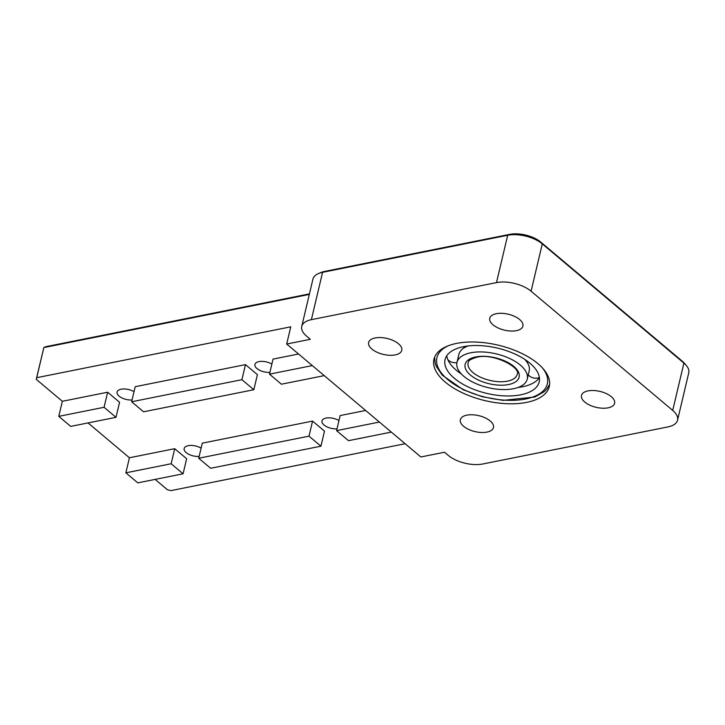 <?xml version="1.0" encoding="UTF-8"?>
<svg xmlns="http://www.w3.org/2000/svg" width="725" height="725" viewBox="0 0 725 725"><rect width="100%" height="100%" fill="white"/><g stroke="black" fill="none" stroke-linecap="round" stroke-linejoin="round"><path stroke-width="1.09" d="M62.341 401.297L107.635 392.225L119.562 402.266L116 417.328L70.706 426.391L58.779 416.358L62.341 401.297L36.25 379.338L43.844 347.565L309.312 294.413M309.439 293.888L45.847 346.668L43.844 347.565L36.73 377.689L290.761 326.821L286.692 344.031L310.318 339.3L306.593 336.164A25.221 12.135 13.3 0 1 301.745 326.422A25.221 12.135 13.3 0 1 311.378 319.671L496.489 282.605A25.221 12.135 13.3 0 1 531.09 291.214L672.709 410.423A25.221 12.135 13.3 0 1 677.558 420.165A25.221 12.135 13.3 0 1 667.924 426.916L482.823 463.982A25.221 12.135 13.3 0 1 448.222 455.373L444.488 452.237L420.862 456.968L286.692 344.031M301.745 326.422L312.937 279.089A25.221 12.135 13.3 0 1 318.493 273.561A25.221 12.135 13.3 0 1 322.571 272.337L507.681 235.272A25.221 12.135 13.3 0 1 542.282 243.881L683.902 363.089A25.221 12.135 13.3 0 1 686.258 365.409A25.221 12.135 13.3 0 1 688.75 372.831L677.558 420.165M686.258 365.409L684.563 363.415A22.692 10.92 -166.7 0 0 682.442 361.331L540.814 242.123A22.692 10.92 -166.7 0 0 509.675 234.374L324.564 271.44A22.692 10.92 -166.7 0 0 320.894 272.546L318.493 273.561M36.25 379.338L36.73 377.689M405.121 443.718L170.901 490.626L167.439 489.765L155.123 479.388M137.786 482.859L125.86 472.827L171.154 463.755L183.081 473.797L137.786 482.859M88.033 422.92L129.422 457.765L125.86 472.827M129.422 457.765L174.716 448.693L186.642 458.735L183.081 473.797M391.319 432.1L348.498 440.673L336.572 430.632L340.134 415.57L365.618 410.468M324.229 375.632L281.418 384.205L269.492 374.163L273.044 359.102L298.537 353.999M131.642 401.768L135.203 386.706L245.476 364.621L257.402 374.662L253.841 389.724L143.568 411.8L131.642 401.768L241.914 379.683L253.841 389.724M198.722 458.236L202.284 443.174L312.566 421.089L324.492 431.13L320.93 446.192L210.649 468.268L198.722 458.236L309.004 436.151L320.93 446.192M199.148 456.433A10.594 5.093 13.3 0 1 186.189 452.608A10.594 5.093 13.3 0 1 184.159 448.512A10.594 5.093 13.3 0 1 190.602 445.431A10.594 5.093 13.3 0 1 201.106 448.15M336.998 428.828A10.594 5.093 13.3 0 1 324.039 425.004A10.594 5.093 13.3 0 1 322 420.917A10.594 5.093 13.3 0 1 328.452 417.836A10.594 5.093 13.3 0 1 338.956 420.545M269.908 372.369A10.594 5.093 13.3 0 1 256.958 368.536A10.594 5.093 13.3 0 1 254.919 364.448A10.594 5.093 13.3 0 1 261.362 361.367A10.594 5.093 13.3 0 1 271.875 364.077M132.068 399.964A10.594 5.093 13.3 0 1 119.108 396.14A10.594 5.093 13.3 0 1 117.069 392.053A10.594 5.093 13.3 0 1 123.522 388.962A10.594 5.093 13.3 0 1 134.025 391.681M245.476 364.621L241.914 379.683M312.566 421.089L309.004 436.151M58.779 416.358L104.074 407.287L116 417.328M107.635 392.225L104.074 407.287M174.716 448.693L171.154 463.755M269.492 374.163L312.303 365.59M336.572 430.632L379.392 422.059M371.898 349.087A17.019 8.192 13.3 0 1 368.626 342.517A17.019 8.192 13.3 0 1 387.077 338.457A17.019 8.192 13.3 0 1 401.759 350.347A17.019 8.192 13.3 0 1 389.597 355.277A17.019 8.192 13.3 0 1 371.898 349.087M493.045 324.836A17.019 8.192 13.3 0 1 489.774 318.257A17.019 8.192 13.3 0 1 508.225 314.206A17.019 8.192 13.3 0 1 522.906 326.087A17.019 8.192 13.3 0 1 510.744 331.026A17.019 8.192 13.3 0 1 493.045 324.836M463.61 426.291A17.019 8.192 13.3 0 1 460.339 419.712A17.019 8.192 13.3 0 1 478.79 415.661A17.019 8.192 13.3 0 1 493.471 427.542A17.019 8.192 13.3 0 1 481.309 432.481A17.019 8.192 13.3 0 1 463.61 426.291M584.758 402.031A17.019 8.192 13.3 0 1 581.486 395.451A17.019 8.192 13.3 0 1 599.938 391.4A17.019 8.192 13.3 0 1 614.619 403.281A17.019 8.192 13.3 0 1 602.457 408.22A17.019 8.192 13.3 0 1 584.758 402.031M445.349 382.166A59.26 28.511 13.3 0 1 433.949 359.265A59.26 28.511 13.3 0 1 498.184 345.154A59.26 28.511 13.3 0 1 549.296 386.534A59.26 28.511 13.3 0 1 506.956 403.716A59.26 28.511 13.3 0 1 445.349 382.166M520.332 365.101A36.114 17.373 -166.7 0 0 482.787 351.969A36.114 17.373 -166.7 0 0 456.986 362.437A36.114 17.373 -166.7 0 0 488.133 387.648A36.114 17.373 -166.7 0 0 527.274 379.057A36.114 17.373 -166.7 0 0 520.332 365.101M529.903 363.189A48.367 23.263 13.3 0 1 539.201 381.876A48.367 23.263 13.3 0 1 504.645 395.904A48.367 23.263 13.3 0 1 454.358 378.314A48.367 23.263 13.3 0 1 445.059 359.618A48.367 23.263 13.3 0 1 479.615 345.589A48.367 23.263 13.3 0 1 529.903 363.189M468.033 345.97A36.114 17.373 13.3 0 0 466.991 346.387L466.927 346.405A36.114 17.373 13.3 0 0 458.898 354.353L456.986 362.437M461.408 374.018A48.367 23.263 13.3 0 1 458.037 371.635A48.367 23.263 13.3 0 1 456.279 370.221A48.367 23.263 13.3 0 1 447.615 359.056L447.597 359.002A48.367 23.263 13.3 0 1 446.772 355.757M524.773 359.382A36.114 17.373 13.3 0 1 529.187 370.964L527.274 379.057M539.4 377.653A48.367 23.263 13.3 0 1 522.217 386.806A48.367 23.263 13.3 0 1 518.139 387.431M324.564 271.44L322.571 272.337L311.378 319.671M496.489 282.605L507.681 235.272L509.675 234.374M531.09 291.214L542.282 243.881L540.814 242.123M672.709 410.423L683.902 363.089L682.442 361.331M517.179 374.399A25.221 12.135 13.3 0 1 499.162 381.712A25.221 12.135 13.3 0 1 472.945 372.541A25.221 12.135 13.3 0 1 468.096 362.799C468.876 362.065 466.791 360.289 476.733 357.262C493.163 352.712 521.375 367.602 517.179 374.399M513.789 366.406A27.74 13.34 -166.7 0 0 475.736 356.945A27.74 13.34 -166.7 0 0 470.471 375.088A27.74 13.34 -166.7 0 0 508.533 384.549A27.74 13.34 -166.7 0 0 513.789 366.406M542.554 368.073A56.74 27.296 13.3 0 1 523.178 399.43A56.74 27.296 13.3 0 1 451.53 382.492A56.74 27.296 13.3 0 1 448.249 345.78M434.61 357.226L435.1 362.989L436.205 366.216L442.25 375.169L463.248 389.769L482.487 396.783L502.987 400.363L534.805 397.019L544.239 391.681L546.659 389.28L549.623 384.413M462.885 346.813A10.213 10.213 0 0 0 466.628 346.541M464.19 347.792A10.213 10.213 0 0 0 463.647 346.876M447.878 359.7A10.213 10.213 0 0 0 456.958 362.563M527.854 361.558A10.213 10.213 0 0 0 527.211 362.446M528.253 374.907A10.213 10.213 0 0 0 539.391 377.553"/></g></svg>
